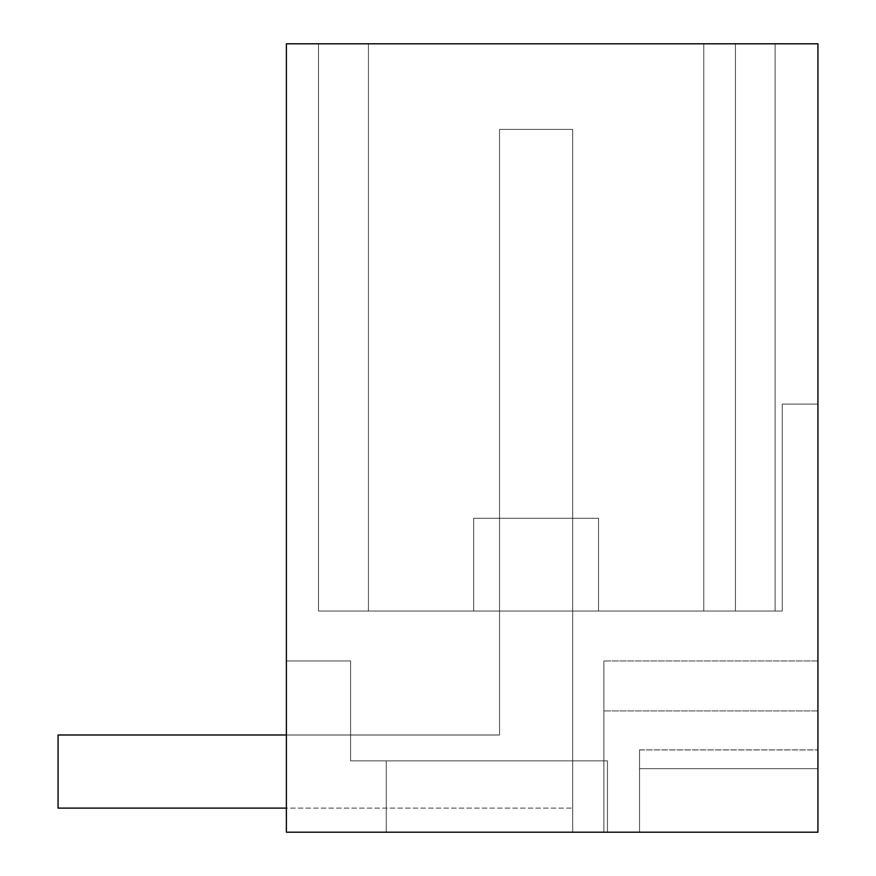 <?xml version="1.0" encoding="UTF-8"?>
<svg xmlns="http://www.w3.org/2000/svg" width="876" height="876" viewBox="0 0 876 876"><rect width="100%" height="100%" fill="white"/><g stroke="black" fill="none" stroke-linecap="round" stroke-linejoin="round"><path stroke-width="0.66" stroke-dasharray="4.38 3.29" d="M286.386 734.986L499.539 734.986L499.539 129.418L499.539 734.986L499.539 129.418L499.539 734.986L499.539 129.418L499.539 734.986L499.539 129.418L499.539 734.986L499.539 129.418L499.539 734.986L499.539 129.418L499.539 734.986L499.539 129.418L499.539 734.986L499.539 129.418L499.539 734.986L499.539 129.418L499.539 734.986L499.539 129.418L499.539 734.986L499.539 129.418L499.539 734.986L499.539 129.418L499.539 734.986L499.539 129.418L499.539 734.986L499.539 129.418L499.539 734.986L499.539 129.418L499.539 734.986L499.539 129.418L499.539 734.986L499.539 129.418L499.539 734.986L499.539 129.418L499.539 734.986L499.539 129.418L499.539 734.986L499.539 129.418L572.674 129.418L499.539 129.418L572.674 129.418L499.539 129.418L572.674 129.418L499.539 129.418L572.674 129.418L499.539 129.418L572.674 129.418L499.539 129.418L572.674 129.418L499.539 129.418L572.674 129.418L499.539 129.418L572.674 129.418L499.539 129.418L572.674 129.418L499.539 129.418L572.674 129.418L499.539 129.418L572.674 129.418L499.539 129.418L572.674 129.418L499.539 129.418L572.674 129.418L499.539 129.418L572.674 129.418L499.539 129.418L572.674 129.418L499.539 129.418L572.674 129.418L499.539 129.418L572.674 129.418L499.539 129.418L572.674 129.418L499.539 129.418L572.674 129.418L499.539 129.418L572.674 129.418L499.539 129.418L499.539 734.986L499.539 518.264L499.539 734.986L499.539 518.264L499.539 734.986L499.539 518.264L499.539 734.986L499.539 518.264L499.539 734.986L499.539 518.264L499.539 734.986L499.539 518.264L499.539 734.986L499.539 518.264L499.539 734.986L499.539 518.264L499.539 734.986L499.539 518.264L499.539 734.986L499.539 518.264L499.539 734.986L499.539 518.264L499.539 734.986L499.539 518.264L499.539 734.986L499.539 518.264L499.539 734.986L499.539 518.264L499.539 734.986L499.539 518.264L499.539 734.986L499.539 518.264L499.539 734.986L499.539 518.264L499.539 734.986L499.539 518.264L499.539 734.986L499.539 518.264L499.539 734.986L499.539 518.264L572.674 518.264L499.539 518.264L572.674 518.264L499.539 518.264L572.674 518.264L499.539 518.264L572.674 518.264L499.539 518.264L572.674 518.264L499.539 518.264L572.674 518.264L499.539 518.264L572.674 518.264L499.539 518.264L572.674 518.264L499.539 518.264L572.674 518.264L499.539 518.264L572.674 518.264L499.539 518.264L572.674 518.264L499.539 518.264L572.674 518.264L499.539 518.264L572.674 518.264L499.539 518.264L572.674 518.264L499.539 518.264L572.674 518.264L499.539 518.264L572.674 518.264L499.539 518.264L572.674 518.264L499.539 518.264L572.674 518.264L499.539 518.264L572.674 518.264L499.539 518.264L572.674 518.264L572.674 832.2L572.674 735.019L572.674 832.2L286.386 832.2L607.451 832.2L607.451 760.85L350.597 760.85L607.451 760.85L350.597 760.85L350.597 660.964L350.597 760.85L607.451 760.85L350.597 760.85L607.451 760.85L350.597 760.85L607.451 760.85L350.597 760.85L350.597 660.964L350.597 760.85L607.451 760.85L350.597 760.85L607.451 760.85L350.597 760.85L607.451 760.85L350.597 760.85L607.451 760.85L350.597 760.85L607.451 760.85L350.597 760.85L607.451 760.85L350.597 760.85L607.451 760.85L350.597 760.85L607.451 760.85L350.597 760.85L607.451 760.85L350.597 760.85L607.451 760.85L350.597 760.85L607.451 760.85L350.597 760.85L607.451 760.85L350.597 760.85L607.451 760.85L350.597 760.85L607.451 760.85L350.597 760.85L607.451 760.85L350.597 760.85L607.451 760.85L607.451 832.2L607.451 760.85L607.451 832.2L607.451 760.85L607.451 832.2L607.451 760.85L607.451 832.2L607.451 760.85L607.451 832.2L607.451 760.85L607.451 832.2L607.451 760.85L607.451 832.2L607.451 760.85L607.451 832.2L607.451 760.85L607.451 832.2L607.451 760.85L607.451 832.2L607.451 760.85L607.451 832.2L607.451 760.85L607.451 832.2L607.451 760.85L607.451 832.2L607.451 760.85L607.451 832.2L607.451 760.85L607.451 832.2L607.451 760.85L607.451 832.2L607.451 760.85L607.451 832.2L607.451 760.85L607.451 832.2L607.451 760.85L607.451 832.2L607.451 760.85L607.451 832.2L607.451 760.85L350.597 760.85L386.272 760.85L386.272 832.2L386.272 760.85L386.272 832.2L386.272 760.85L386.272 832.2L386.272 760.85L386.272 832.2L386.272 760.85L386.272 832.2L386.272 760.85L386.272 832.2L386.272 760.85L386.272 832.2L386.272 760.85L386.272 832.2L386.272 760.85L386.272 832.2L386.272 760.85L386.272 832.2L386.272 760.85L386.272 832.2L386.272 760.85L386.272 832.2L386.272 760.85L386.272 832.2L386.272 760.85L386.272 832.2L386.272 760.85L386.272 832.2L386.272 760.85L386.272 832.2L386.272 760.85L386.272 832.2L386.272 760.85L386.272 832.2L386.272 760.85L350.597 760.85L607.451 760.85L607.451 832.2L286.386 832.2L607.451 832.2L286.386 832.2L607.451 832.2L286.386 832.2L607.451 832.2L286.386 832.2L607.451 832.2L286.386 832.2L607.451 832.2L286.386 832.2L607.451 832.2L286.386 832.2L607.451 832.2L286.386 832.2L607.451 832.2L286.386 832.2L607.451 832.2L286.386 832.2L607.451 832.2L286.386 832.2L607.451 832.2L286.386 832.2L607.451 832.2L286.386 832.2L607.451 832.2L286.386 832.2L607.451 832.2L286.386 832.2L607.451 832.2L286.386 832.2L607.451 832.2L286.386 832.2L607.451 832.2L286.386 832.2L607.451 832.2L286.386 832.2L607.451 832.2L286.386 832.2L607.451 832.2L286.386 832.2L286.386 660.964L350.597 660.964L350.597 760.85L350.597 660.964L350.597 760.85L350.597 660.964L350.597 760.85L350.597 660.964L350.597 760.85L350.597 660.964L350.597 760.85L350.597 660.964L350.597 760.85L350.597 660.964L350.597 760.85L350.597 660.964L350.597 760.85L350.597 660.964L350.597 760.85L350.597 660.964L350.597 760.85L350.597 660.964L350.597 760.85L350.597 660.964L350.597 760.85L350.597 660.964L350.597 760.85L350.597 660.964L350.597 760.85L350.597 660.964L350.597 760.85L350.597 660.964L350.597 760.85L350.597 660.964L350.597 760.85L350.597 660.964L350.597 760.85L350.597 660.964L350.597 760.85L350.597 660.964L350.597 760.85L350.597 660.964L350.597 760.85L350.597 660.964L350.597 760.85L350.597 660.964L350.597 760.85L350.597 660.964L350.597 760.85L350.597 660.964L350.597 760.85L350.597 660.964L350.597 760.85L350.597 660.964L350.597 760.85L350.597 660.964L350.597 760.85L350.597 660.964L350.597 760.85L350.597 660.964L350.597 760.85L350.597 660.964L350.597 760.85L350.597 660.964L350.597 760.85L350.597 660.964L350.597 760.85L350.597 660.964L350.597 760.85L350.597 660.964L350.597 760.85L350.597 660.964L350.597 760.85L350.597 660.964L350.597 760.85L350.597 660.964L350.597 760.85L350.597 660.964L286.386 660.964L350.597 660.964L286.386 660.964L350.597 660.964L286.386 660.964L350.597 660.964L286.386 660.964L350.597 660.964L286.386 660.964L350.597 660.964L286.386 660.964L350.597 660.964L286.386 660.964L350.597 660.964L286.386 660.964L350.597 660.964L286.386 660.964L350.597 660.964L286.386 660.964L350.597 660.964L286.386 660.964L350.597 660.964L286.386 660.964L350.597 660.964L286.386 660.964L350.597 660.964L286.386 660.964L350.597 660.964L286.386 660.964L350.597 660.964L286.386 660.964L350.597 660.964L286.386 660.964L350.597 660.964L286.386 660.964L350.597 660.964L286.386 660.964L350.597 660.964L286.386 660.964L350.597 660.964L286.386 660.964L350.597 660.964L286.386 660.964L350.597 660.964L286.386 660.964L350.597 660.964L286.386 660.964L350.597 660.964L286.386 660.964L350.597 660.964L286.386 660.964L350.597 660.964L286.386 660.964L350.597 660.964L286.386 660.964L350.597 660.964L286.386 660.964L350.597 660.964L286.386 660.964L350.597 660.964L286.386 660.964L350.597 660.964L286.386 660.964L350.597 660.964L286.386 660.964L350.597 660.964L286.386 660.964L350.597 660.964L286.386 660.964L350.597 660.964L286.386 660.964L350.597 660.964L286.386 660.964L350.597 660.964L286.386 660.964L350.597 660.964L286.386 660.964L350.597 660.964L286.386 660.964L286.386 832.2L286.386 660.964L286.386 832.2L286.386 660.964L286.386 832.2L286.386 660.964L286.386 832.2L286.386 660.964L286.386 832.2L286.386 660.964L286.386 832.2L286.386 660.964L286.386 832.2L286.386 660.964L286.386 832.2L286.386 660.964L286.386 832.2L286.386 660.964L286.386 832.2L286.386 660.964L286.386 832.2L286.386 660.964L286.386 832.2L286.386 660.964L286.386 832.2L286.386 660.964L286.386 832.2L286.386 660.964L286.386 832.2L286.386 660.964L286.386 832.2L286.386 660.964L286.386 832.2L286.386 660.964L286.386 832.2L286.386 660.964L286.386 832.2L286.386 660.964L286.386 832.2L286.386 660.964L286.386 832.2L286.386 660.964L286.386 832.2L286.386 660.964L286.386 832.2L286.386 660.964L286.386 832.2L286.386 660.964L286.386 832.2L286.386 660.964L286.386 832.2L286.386 660.964L286.386 832.2L286.386 660.964L286.386 832.2L286.386 660.964L286.386 832.2L286.386 660.964L286.386 832.2L286.386 660.964L286.386 832.2L286.386 660.964L286.386 832.2L286.386 660.964L286.386 832.2L286.386 660.964L286.386 832.2L286.386 660.964L286.386 832.2L286.386 660.964L286.386 832.2L286.386 660.964L286.386 832.2L286.386 660.964L286.386 832.2L286.386 660.964L286.386 832.2L286.386 660.964L286.386 832.2L386.272 832.2L386.272 760.85L386.272 832.2L286.386 832.2L386.272 832.2L286.386 832.2L386.272 832.2L286.386 832.2L386.272 832.2L286.386 832.2L386.272 832.2L286.386 832.2L386.272 832.2L286.386 832.2L386.272 832.2L286.386 832.2L386.272 832.2L286.386 832.2L386.272 832.2L286.386 832.2L386.272 832.2L286.386 832.2L386.272 832.2L286.386 832.2L386.272 832.2L286.386 832.2L386.272 832.2L286.386 832.2L386.272 832.2L286.386 832.2L386.272 832.2L286.386 832.2L386.272 832.2L286.386 832.2L386.272 832.2L286.386 832.2L386.272 832.2L286.386 832.2L386.272 832.2L286.386 832.2L286.386 735.019L499.539 735.019L286.386 735.019L286.386 832.2L572.674 832.2L286.386 832.2L572.674 832.2L286.386 832.2L572.674 832.2L286.386 832.2L572.674 832.2L286.386 832.2L572.674 832.2L286.386 832.2L572.674 832.2L286.386 832.2L572.674 832.2L286.386 832.2L572.674 832.2L286.386 832.2L572.674 832.2L286.386 832.2L572.674 832.2L286.386 832.2L572.674 832.2L286.386 832.2L572.674 832.2L286.386 832.2L572.674 832.2L286.386 832.2L572.674 832.2L286.386 832.2L572.674 832.2L286.386 832.2L572.674 832.2L286.386 832.2L572.674 832.2L286.386 832.2L572.674 832.2L286.386 832.2L572.674 832.2L286.386 832.2L572.674 832.2L572.674 518.264L499.539 518.264L499.539 734.986L58.068 734.986L58.068 808.121L58.068 734.986L58.068 808.121L58.068 734.986L58.068 808.121L58.068 734.986L58.068 808.121L58.068 734.986L58.068 808.121L58.068 734.986L58.068 808.121L58.068 734.986L58.068 808.121L58.068 734.986L58.068 808.121L58.068 734.986L58.068 808.121L58.068 734.986L58.068 808.121L58.068 734.986L58.068 808.121L58.068 734.986L58.068 808.121L58.068 734.986L58.068 808.121L58.068 734.986L58.068 808.121L58.068 734.986L58.068 808.121L58.068 734.986L58.068 808.121L58.068 734.986L58.068 808.121L58.068 734.986L58.068 808.121L58.068 734.986L58.068 808.121L58.068 734.986L499.539 734.986L58.068 734.986L499.539 734.986L58.068 734.986L499.539 734.986L58.068 734.986L499.539 734.986L58.068 734.986L499.539 734.986L58.068 734.986L499.539 734.986L58.068 734.986L499.539 734.986L58.068 734.986L499.539 734.986L58.068 734.986L499.539 734.986L58.068 734.986L499.539 734.986L58.068 734.986L499.539 734.986L58.068 734.986L499.539 734.986L58.068 734.986L499.539 734.986L58.068 734.986L499.539 734.986L58.068 734.986L499.539 734.986L58.068 734.986L499.539 734.986L58.068 734.986L499.539 734.986L58.068 734.986L499.539 734.986L58.068 734.986L499.539 734.986L58.068 734.986L58.068 808.121L572.674 808.121L286.386 808.121M598.538 518.264L473.675 518.264L598.538 518.264L473.675 518.264L598.538 518.264L473.675 518.264L598.538 518.264L473.675 518.264L598.538 518.264L473.675 518.264L598.538 518.264L473.675 518.264L598.538 518.264L473.675 518.264L598.538 518.264L473.675 518.264L598.538 518.264L473.675 518.264L598.538 518.264L473.675 518.264L598.538 518.264L473.675 518.264L598.538 518.264L473.675 518.264L598.538 518.264L473.675 518.264L598.538 518.264L473.675 518.264L598.538 518.264L473.675 518.264L598.538 518.264L473.675 518.264L598.538 518.264L473.675 518.264L598.538 518.264L473.675 518.264L598.538 518.264L473.675 518.264L598.538 518.264L473.675 518.264L598.538 518.264L598.538 611.021L473.675 611.021L473.675 518.264L473.675 611.021L598.538 611.021L598.538 518.264L598.538 611.021L473.675 611.021L598.538 611.021L473.675 611.021L598.538 611.021L473.675 611.021L598.538 611.021L473.675 611.021L598.538 611.021L473.675 611.021L598.538 611.021L473.675 611.021L598.538 611.021L473.675 611.021L598.538 611.021L473.675 611.021L598.538 611.021L473.675 611.021L598.538 611.021L473.675 611.021L598.538 611.021L473.675 611.021L598.538 611.021L473.675 611.021L598.538 611.021L473.675 611.021L598.538 611.021L473.675 611.021L598.538 611.021L473.675 611.021L598.538 611.021L473.675 611.021L598.538 611.021L473.675 611.021L598.538 611.021L473.675 611.021L598.538 611.021L473.675 611.021L598.538 611.021L598.538 518.264M817.932 832.2L639.557 832.2L639.557 749.889L639.557 768.668L639.557 749.889L639.557 768.668L639.557 749.889L639.557 768.668L639.557 749.889L639.557 768.668L639.557 749.889L639.557 768.668L639.557 749.889L639.557 768.668L639.557 749.889L639.557 768.668L639.557 749.889L639.557 768.668L639.557 749.889L639.557 768.668L639.557 749.889L639.557 768.668L639.557 749.889L639.557 768.668L639.557 749.889L639.557 768.668L639.557 749.889L639.557 768.668L639.557 749.889L639.557 768.668L639.557 749.889L639.557 768.668L639.557 749.889L639.557 768.668L639.557 749.889L639.557 768.668L639.557 749.889L639.557 768.668L639.557 749.889L639.557 768.668L817.932 768.668L817.932 749.889L817.932 768.668L817.932 749.889L817.932 768.668L817.932 749.889L817.932 768.668L817.932 749.889L817.932 768.668L817.932 749.889L817.932 768.668L817.932 749.889L817.932 768.668L817.932 749.889L817.932 768.668L817.932 749.889L817.932 768.668L817.932 749.889L817.932 768.668L817.932 749.889L817.932 768.668L817.932 749.889L817.932 768.668L817.932 749.889L817.932 768.668L817.932 749.889L817.932 768.668L817.932 749.889L817.932 768.668L817.932 749.889L817.932 768.668L817.932 749.889L817.932 768.668L817.932 749.889L817.932 768.668L817.932 749.889L817.932 768.668L817.932 749.889L817.932 768.668L639.557 768.668L817.932 768.668L639.557 768.668L817.932 768.668L639.557 768.668L817.932 768.668L639.557 768.668L817.932 768.668L639.557 768.668L817.932 768.668L817.932 832.2L603.882 832.2L603.882 660.964L603.882 832.2L603.882 660.964L603.882 832.2L603.882 660.964L603.882 832.2L603.882 660.964L603.882 832.2L603.882 660.964L603.882 832.2L603.882 660.964L603.882 832.2L603.882 660.964L603.882 832.2L603.882 660.964L603.882 832.2L603.882 660.964L603.882 832.2L603.882 660.964L603.882 832.2L603.882 660.964L603.882 832.2L603.882 660.964L603.882 832.2L603.882 660.964L603.882 832.2L603.882 660.964L603.882 832.2L603.882 660.964L603.882 832.2L603.882 660.964L603.882 832.2L603.882 660.964L603.882 832.2L603.882 660.964L603.882 832.2L603.882 660.964L603.882 832.2L817.932 832.2L639.557 832.2L639.557 768.668L817.932 768.668L817.932 832.2L639.557 832.2L639.557 768.668L817.932 768.668L817.932 832.2L603.882 832.2L817.932 832.2L639.557 832.2L639.557 749.944L817.932 749.944L639.557 749.944L639.557 832.2L639.557 768.668L817.932 768.668L817.932 832.2L639.557 832.2L639.557 768.668L817.932 768.668L817.932 832.2L603.882 832.2L817.932 832.2L639.557 832.2L639.557 768.668L817.932 768.668L817.932 832.2L639.557 832.2L639.557 768.668L817.932 768.668L817.932 832.2L603.882 832.2L817.932 832.2L639.557 832.2L639.557 768.668L817.932 768.668L817.932 832.2L639.557 832.2L639.557 768.668L817.932 768.668L817.932 832.2L603.882 832.2L817.932 832.2L639.557 832.2L639.557 768.668L817.932 768.668L817.932 832.2L639.557 832.2L639.557 768.668L817.932 768.668L817.932 832.2L603.882 832.2L817.932 832.2L639.557 832.2L639.557 768.668L817.932 768.668L817.932 832.2L639.557 832.2L639.557 768.668L817.932 768.668L817.932 832.2L603.882 832.2L817.932 832.2L639.557 832.2L639.557 768.668L817.932 768.668L817.932 832.2L639.557 832.2L639.557 768.668L817.932 768.668L817.932 832.2L603.882 832.2L817.932 832.2L639.557 832.2L639.557 768.668L817.932 768.668L817.932 832.2L639.557 832.2L639.557 768.668L817.932 768.668L817.932 832.2L603.882 832.2L817.932 832.2L639.557 832.2L639.557 768.668L817.932 768.668L817.932 832.2L639.557 832.2L639.557 768.668L817.932 768.668L817.932 832.2L603.882 832.2L817.932 832.2L639.557 832.2L639.557 768.668L817.932 768.668L817.932 832.2L639.557 832.2L639.557 768.668L817.932 768.668L817.932 832.2L603.882 832.2L817.932 832.2L639.557 832.2L639.557 768.668L817.932 768.668L817.932 832.2L639.557 832.2L639.557 768.668L817.932 768.668L817.932 832.2L603.882 832.2L817.932 832.2L639.557 832.2L639.557 768.668L817.932 768.668L817.932 832.2L639.557 832.2L639.557 768.668L817.932 768.668L817.932 832.2L603.882 832.2L817.932 832.2L639.557 832.2L639.557 768.668L817.932 768.668L817.932 832.2L639.557 832.2L639.557 768.668L817.932 768.668L817.932 832.2L603.882 832.2L817.932 832.2L639.557 832.2L639.557 768.668L817.932 768.668L817.932 832.2L639.557 832.2L639.557 768.668L817.932 768.668L817.932 832.2L603.882 832.2L817.932 832.2L639.557 832.2L639.557 768.668L817.932 768.668L817.932 832.2L639.557 832.2L639.557 768.668L639.557 832.2L639.557 768.668L639.557 832.2L639.557 768.668L639.557 832.2L639.557 768.668L639.557 832.2L639.557 768.668L639.557 832.2L817.932 832.2L286.386 832.2L286.386 43.8L817.932 43.8L817.932 404.11L782.257 404.11L782.257 611.021L775.118 611.021L782.257 611.021L775.118 611.021L782.257 611.021L775.118 611.021L782.257 611.021L775.118 611.021L782.257 611.021L775.118 611.021L782.257 611.021L775.118 611.021L782.257 611.021L775.118 611.021L782.257 611.021L775.118 611.021L782.257 611.021L775.118 611.021L782.257 611.021L775.118 611.021L782.257 611.021L775.118 611.021L782.257 611.021L775.118 611.021L782.257 611.021L775.118 611.021L782.257 611.021L775.118 611.021L782.257 611.021L775.118 611.021L782.257 611.021L775.118 611.021L782.257 611.021L775.118 611.021L782.257 611.021L775.118 611.021L782.257 611.021L775.118 611.021L782.257 611.021L775.118 611.021L782.257 611.021L782.257 404.11L817.932 404.11L782.257 404.11L782.257 611.021L782.257 404.11L817.932 404.11L782.257 404.11L817.932 404.11L782.257 404.11L782.257 611.021L782.257 404.11L817.932 404.11L782.257 404.11L782.257 611.021L782.257 404.11L817.932 404.11L782.257 404.11L782.257 611.021L782.257 404.11L817.932 404.11L782.257 404.11L782.257 611.021L782.257 404.11L817.932 404.11L782.257 404.11L782.257 611.021L782.257 404.11L817.932 404.11L782.257 404.11L782.257 611.021L782.257 404.11L817.932 404.11L782.257 404.11L782.257 611.021L782.257 404.11L817.932 404.11L782.257 404.11L782.257 611.021L782.257 404.11L817.932 404.11L782.257 404.11L782.257 611.021L782.257 404.11L817.932 404.11L782.257 404.11L782.257 611.021L782.257 404.11L817.932 404.11L782.257 404.11L782.257 611.021L782.257 404.11L817.932 404.11L782.257 404.11L782.257 611.021L782.257 404.11L817.932 404.11L782.257 404.11L782.257 611.021L782.257 404.11L817.932 404.11L782.257 404.11L782.257 611.021L782.257 404.11L817.932 404.11L782.257 404.11L782.257 611.021L782.257 404.11L817.932 404.11L782.257 404.11L782.257 611.021L782.257 404.11L817.932 404.11L782.257 404.11L782.257 611.021L782.257 404.11L817.932 404.11L817.932 43.8L817.932 404.11L817.932 43.8L817.932 404.11L817.932 43.8L817.932 404.11L817.932 43.8L817.932 404.11L817.932 43.8L817.932 404.11L817.932 43.8L817.932 404.11L817.932 43.8L817.932 404.11L817.932 43.8L817.932 404.11L817.932 43.8L817.932 404.11L817.932 43.8L817.932 404.11L817.932 43.8L817.932 404.11L817.932 43.8L817.932 404.11L817.932 43.8L817.932 404.11L817.932 43.8L817.932 404.11L817.932 43.8L817.932 404.11L817.932 43.8L817.932 404.11L817.932 43.8L817.932 404.11L817.932 43.8L817.932 404.11L817.932 43.8L817.932 404.11L817.932 43.8L775.118 43.8L775.118 611.021L318.492 611.021L368.435 611.021L318.492 611.021L368.435 611.021L318.492 611.021L368.435 611.021L318.492 611.021L368.435 611.021L318.492 611.021L368.435 611.021L318.492 611.021L368.435 611.021L318.492 611.021L368.435 611.021L318.492 611.021L368.435 611.021L318.492 611.021L368.435 611.021L318.492 611.021L368.435 611.021L318.492 611.021L368.435 611.021L318.492 611.021L368.435 611.021L318.492 611.021L368.435 611.021L318.492 611.021L368.435 611.021L318.492 611.021L368.435 611.021L318.492 611.021L368.435 611.021L318.492 611.021L368.435 611.021L318.492 611.021L368.435 611.021L318.492 611.021L368.435 611.021L318.492 611.021L368.435 611.021L318.492 611.021L318.492 43.8L368.435 43.8L318.492 43.8L368.435 43.8L318.492 43.8L368.435 43.8L318.492 43.8L368.435 43.8L318.492 43.8L368.435 43.8L318.492 43.8L368.435 43.8L318.492 43.8L368.435 43.8L318.492 43.8L368.435 43.8L318.492 43.8L368.435 43.8L318.492 43.8L368.435 43.8L318.492 43.8L368.435 43.8L318.492 43.8L368.435 43.8L318.492 43.8L368.435 43.8L318.492 43.8L368.435 43.8L318.492 43.8L368.435 43.8L318.492 43.8L368.435 43.8L318.492 43.8L368.435 43.8L318.492 43.8L368.435 43.8L318.492 43.8L368.435 43.8L318.492 43.8L368.435 43.8L318.492 43.8L318.492 611.021L318.492 43.8L318.492 611.021L318.492 43.8L318.492 611.021L318.492 43.8L318.492 611.021L318.492 43.8L318.492 611.021L318.492 43.8L318.492 611.021L318.492 43.8L318.492 611.021L318.492 43.8L318.492 611.021L318.492 43.8L318.492 611.021L318.492 43.8L318.492 611.021L318.492 43.8L318.492 611.021L318.492 43.8L318.492 611.021L318.492 43.8L318.492 611.021L318.492 43.8L318.492 611.021L318.492 43.8L318.492 611.021L318.492 43.8L318.492 611.021L318.492 43.8L318.492 611.021L318.492 43.8L318.492 611.021L318.492 43.8L318.492 611.021L775.118 611.021L703.767 611.021L775.118 611.021L703.767 611.021L775.118 611.021L703.767 611.021L775.118 611.021L703.767 611.021L775.118 611.021L703.767 611.021L775.118 611.021L703.767 611.021L775.118 611.021L703.767 611.021L775.118 611.021L703.767 611.021L775.118 611.021L703.767 611.021L775.118 611.021L703.767 611.021L775.118 611.021L703.767 611.021L775.118 611.021L703.767 611.021L775.118 611.021L703.767 611.021L775.118 611.021L703.767 611.021L775.118 611.021L703.767 611.021L775.118 611.021L703.767 611.021L775.118 611.021L703.767 611.021L775.118 611.021L703.767 611.021L775.118 611.021L775.118 43.8L775.118 611.021L775.118 43.8L775.118 611.021L775.118 43.8L775.118 611.021L775.118 43.8L775.118 611.021L775.118 43.8L775.118 611.021L775.118 43.8L775.118 611.021L775.118 43.8L775.118 611.021L775.118 43.8L775.118 611.021L775.118 43.8L775.118 611.021L775.118 43.8L775.118 611.021L775.118 43.8L775.118 611.021L775.118 43.8L775.118 611.021L775.118 43.8L775.118 611.021L775.118 43.8L775.118 611.021L775.118 43.8L775.118 611.021L775.118 43.8L775.118 611.021L775.118 43.8L775.118 611.021L775.118 43.8L775.118 611.021L775.118 43.8L775.118 611.021L775.118 43.8L735.424 43.8L817.932 43.8L318.492 43.8L318.492 611.021L318.492 43.8L318.492 611.021L318.492 43.8L817.932 43.8L703.767 43.8L735.424 43.8L735.424 611.021L703.767 611.021L735.424 611.021L735.424 43.8L703.767 43.8L703.767 611.021L703.767 43.8L703.767 611.021L703.767 43.8L703.767 611.021L703.767 43.8L817.932 43.8L735.424 43.8L735.424 611.021L735.424 43.8L735.424 611.021L735.424 43.8L817.932 43.8L735.424 43.8L735.424 611.021L735.424 43.8L817.932 43.8L735.424 43.8L735.424 611.021L735.424 43.8L817.932 43.8L735.424 43.8L735.424 611.021L735.424 43.8L817.932 43.8L735.424 43.8L735.424 611.021L735.424 43.8L817.932 43.8L735.424 43.8L735.424 611.021L735.424 43.8L817.932 43.8L735.424 43.8L735.424 611.021L735.424 43.8L817.932 43.8L735.424 43.8L735.424 611.021L735.424 43.8L817.932 43.8L735.424 43.8L735.424 611.021L735.424 43.8L817.932 43.8L735.424 43.8L735.424 611.021L735.424 43.8L817.932 43.8L735.424 43.8L735.424 611.021L735.424 43.8L817.932 43.8L735.424 43.8L735.424 611.021L735.424 43.8L817.932 43.8L735.424 43.8L735.424 611.021L735.424 43.8L817.932 43.8L735.424 43.8L735.424 611.021L735.424 43.8L817.932 43.8L735.424 43.8L735.424 611.021L735.424 43.8L817.932 43.8L735.424 43.8L735.424 611.021L735.424 43.8L817.932 43.8L735.424 43.8L735.424 611.021L735.424 43.8L817.932 43.8L817.932 832.2L603.882 832.2L817.932 832.2L817.932 660.964L817.932 832.2M286.386 735.019L286.386 832.2L286.386 735.019L286.386 832.2L286.386 735.019L286.386 832.2L286.386 735.019L286.386 832.2L286.386 735.019L286.386 832.2L286.386 735.019L286.386 832.2L286.386 735.019L286.386 832.2L286.386 735.019L286.386 832.2L286.386 735.019L286.386 832.2L286.386 735.019L286.386 832.2L286.386 735.019L286.386 832.2L286.386 735.019L286.386 832.2L286.386 735.019L286.386 832.2L286.386 735.019L286.386 832.2L286.386 735.019L286.386 832.2L286.386 735.019L286.386 832.2L286.386 735.019L286.386 832.2L286.386 735.019L286.386 832.2L286.386 735.019L286.386 832.2L286.386 735.019L499.539 735.019L286.386 735.019M817.932 710.907L603.882 710.907L817.932 710.907M817.932 660.964L603.882 660.964L817.932 660.964M572.674 518.264L572.674 735.019L572.674 518.264M473.675 611.021L473.675 518.264L473.675 611.021M703.767 43.8L703.767 611.021L703.767 43.8L703.767 611.021L703.767 43.8L735.424 43.8L735.424 611.021L735.424 43.8L703.767 43.8L703.767 611.021L703.767 43.8L735.424 43.8L703.767 43.8L703.767 611.021L703.767 43.8L735.424 43.8L703.767 43.8L703.767 611.021L703.767 43.8L735.424 43.8L703.767 43.8L703.767 611.021L703.767 43.8L735.424 43.8L703.767 43.8L703.767 611.021L703.767 43.8L735.424 43.8L703.767 43.8L703.767 611.021L703.767 43.8L735.424 43.8L703.767 43.8L703.767 611.021L703.767 43.8L735.424 43.8L703.767 43.8L703.767 611.021L703.767 43.8L735.424 43.8L703.767 43.8L703.767 611.021L703.767 43.8L735.424 43.8L703.767 43.8L703.767 611.021L703.767 43.8L735.424 43.8L703.767 43.8L703.767 611.021L703.767 43.8L735.424 43.8L703.767 43.8L703.767 611.021L703.767 43.8L735.424 43.8L703.767 43.8L703.767 611.021L703.767 43.8L735.424 43.8L703.767 43.8L703.767 611.021L703.767 43.8L735.424 43.8L703.767 43.8L703.767 611.021L703.767 43.8L735.424 43.8L703.767 43.8L703.767 611.021L703.767 43.8L735.424 43.8L703.767 43.8M782.257 404.11L782.257 611.021L782.257 404.11M572.674 129.418L572.674 808.121L572.674 129.418M639.557 749.889L817.932 749.889M368.435 611.021L368.435 43.8L368.435 611.021"/><path stroke-width="1.31" d="M817.932 832.2L286.386 832.2L286.386 43.8L817.932 43.8L817.932 832.2M286.386 808.121L58.068 808.121L58.068 734.986L286.386 734.986"/></g></svg>

